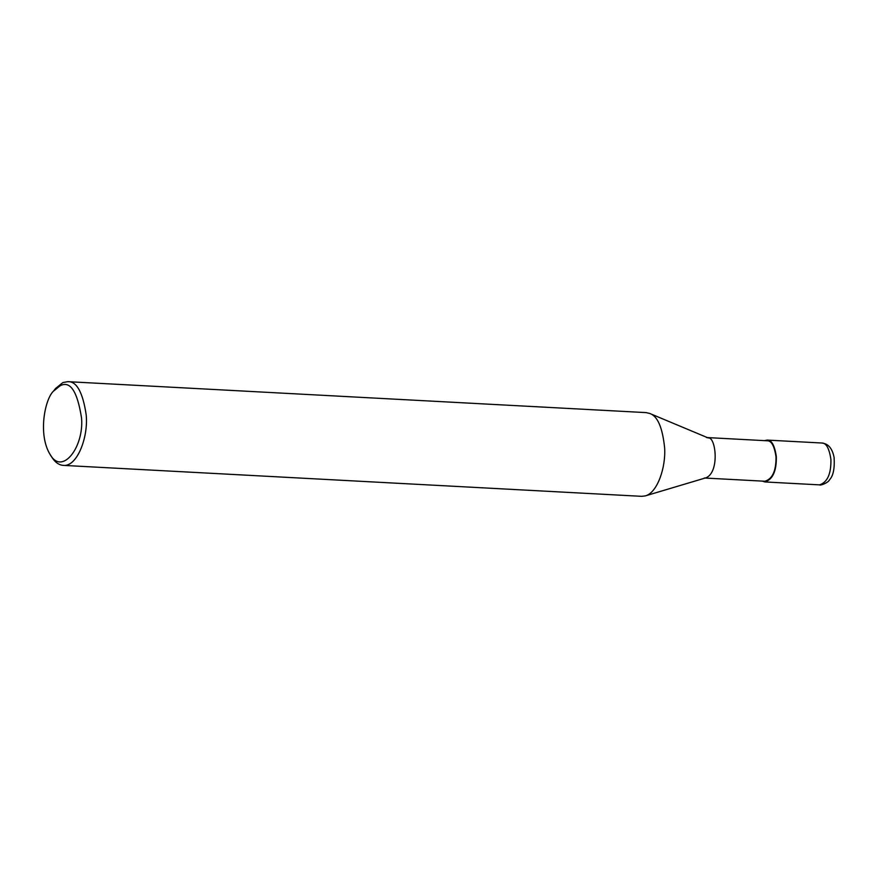 <?xml version="1.0" encoding="UTF-8"?>
<svg xmlns="http://www.w3.org/2000/svg" width="878" height="878" viewBox="0 0 878 878"><rect width="100%" height="100%" fill="white"/><g stroke="black" fill="none" stroke-linecap="round" stroke-linejoin="round"><path stroke-width="1.32" d="M764.453 440.635L767.142 440.087C771.575 439.845 774.648 445.355 776.339 456.626C776.58 471.047 772.772 479.487 764.903 481.945L762.291 481.1M706.461 437.529L767.109 440.778C771.389 440.547 774.352 445.881 775.998 456.769C776.229 470.707 772.541 478.872 764.936 481.243L704.288 478.005M53.393 391.226L55.599 388.46L62.887 382.556L67.771 381.667L646.12 412.616L649.687 413.439L708.184 437.935C715.779 436.421 719.883 472.002 706.044 477.786L645.275 495.894L641.642 496.333L63.293 465.384C58.925 465.044 55.127 462.355 51.923 457.328L50.024 454.343C37.743 434.215 45.019 399.051 53.393 391.226L60.066 385.804C70.185 380.372 77.341 391.138 81.555 418.104C84.101 447.111 62.02 476.117 50.024 454.343M649.687 413.439C657.534 415.985 662.517 427.476 664.635 447.923C665.93 467.656 657.26 492.942 645.275 495.894M67.771 381.667C76.638 381.184 82.773 392.214 86.176 414.745C88.535 436.97 77.132 467.085 63.293 465.384M819.481 484.865C820.217 485.83 828.382 482.768 829.589 479.706C833.277 475.799 834.78 468.38 834.1 457.46C831.444 443.675 823.948 443.412 821.731 443.006C826.165 442.764 829.227 448.274 830.928 459.545C831.159 473.966 827.35 482.406 819.481 484.865L764.903 481.945M821.731 443.006L767.142 440.087"/></g></svg>
